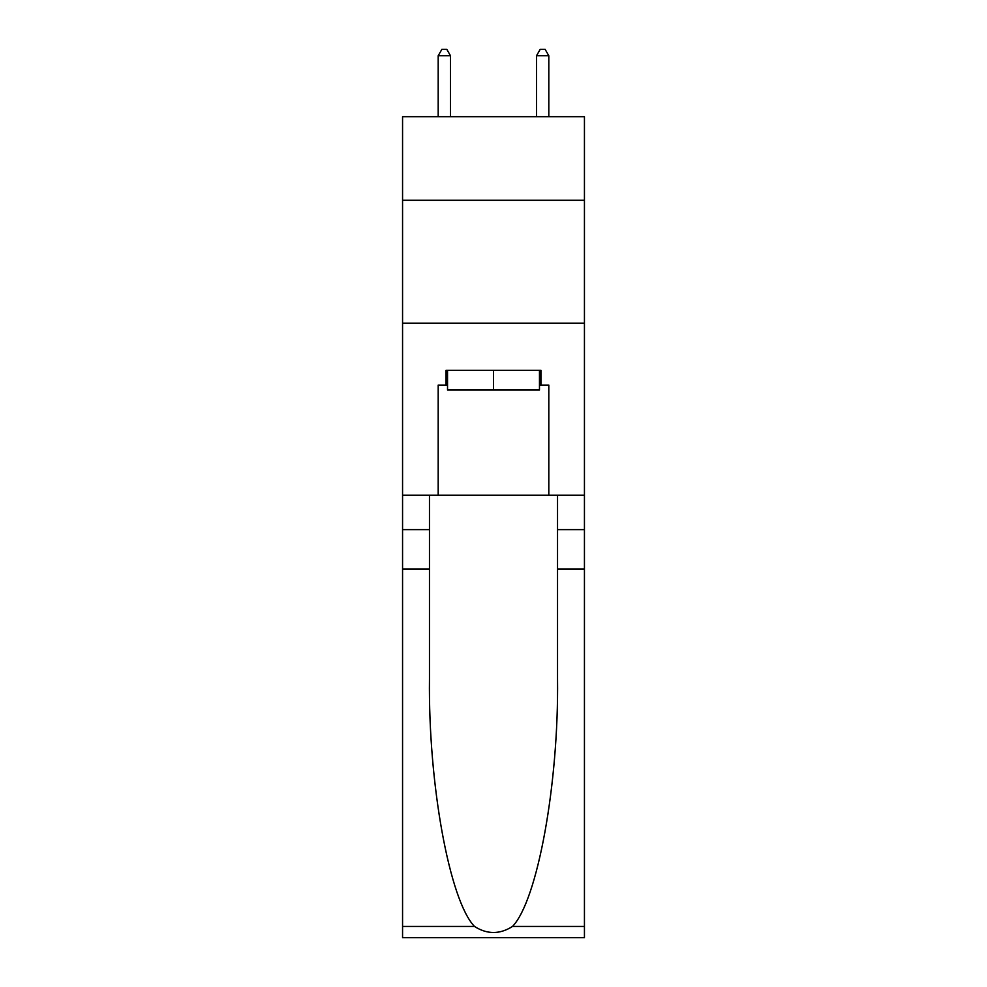 <?xml version="1.0" encoding="UTF-8"?>
<svg xmlns="http://www.w3.org/2000/svg" width="987" height="987" viewBox="0 0 987 987"><rect width="100%" height="100%" fill="white"/><g stroke="black" fill="none" stroke-linecap="round" stroke-linejoin="round"><path stroke-width="1.48" d="M584.44 200.262L584.44 116.7L402.56 116.7L402.56 200.262L584.44 200.262L584.44 495.215L548.809 495.215L548.809 385.103L540.938 385.103L540.938 370.359L446.062 370.359L446.062 385.103L447.53 385.103M402.56 568.956L429.468 568.956L429.468 678.575C428.161 783.333 449.418 900.378 474.488 926.435C487.146 934.516 499.829 934.516 512.512 926.435L584.44 926.435L584.44 937.65L402.56 937.65L402.56 200.262M539.47 370.359L539.47 390.025L447.53 390.025L447.53 370.359M493.5 370.359L493.5 390.025M512.512 926.435C537.582 900.378 558.839 783.333 557.532 678.575L557.532 495.215M557.532 568.956L584.44 568.956L584.44 495.215M429.468 495.215L429.468 568.956M584.44 926.435L584.44 568.956M402.56 495.215L438.191 495.215L438.191 385.103L446.062 385.103M402.56 323.168L584.44 323.168M438.191 495.215L548.809 495.215M539.47 385.103L540.938 385.103M450.491 116.7L450.491 55.741L438.191 55.741L438.191 116.7M438.191 55.741L441.88 49.35L446.803 49.35L450.491 55.741M548.809 116.7L548.809 55.741L536.509 55.741L536.509 116.7M536.509 55.741L540.197 49.35L545.12 49.35L548.809 55.741M557.532 529.637L584.44 529.637M429.468 529.637L402.56 529.637M402.56 926.435L474.488 926.435"/></g></svg>
